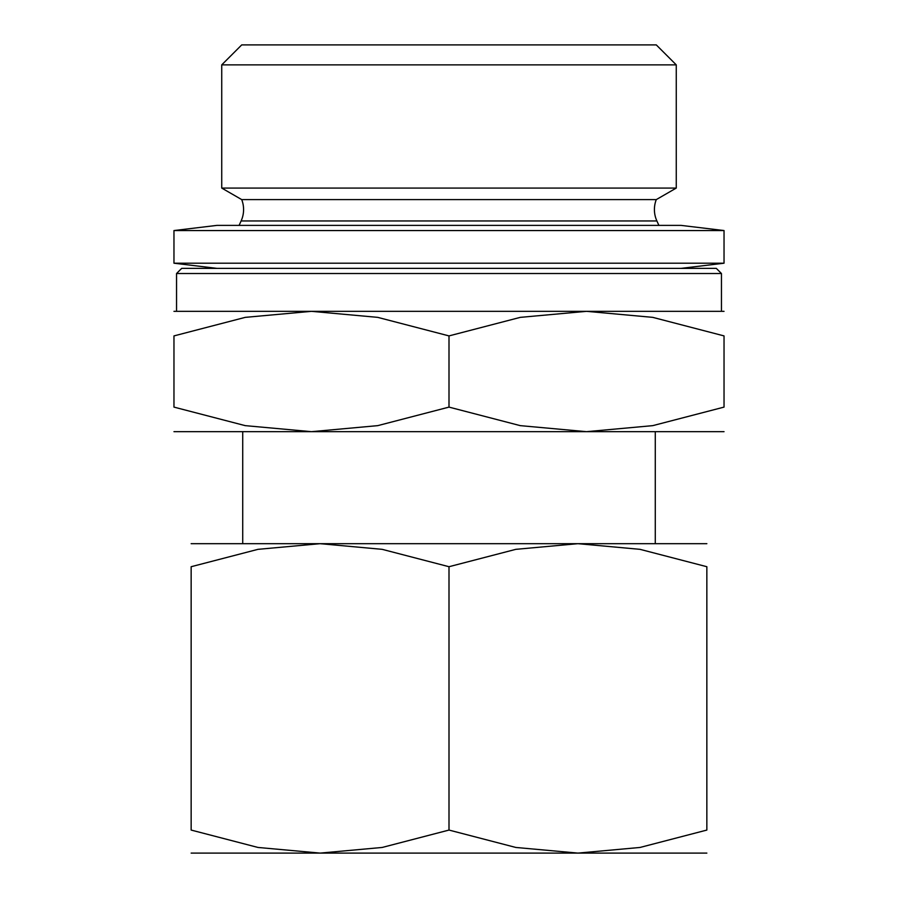 <?xml version="1.0" encoding="UTF-8"?>
<svg xmlns="http://www.w3.org/2000/svg" width="898" height="898" viewBox="0 0 898 898"><rect width="100%" height="100%" fill="white"/><g stroke="black" fill="none" stroke-linecap="round" stroke-linejoin="round"><path stroke-width="1.35" d="M241.113 220.964L656.887 220.964A27.501 27.501 0 0 1 656.281 199.603L241.719 199.603A27.501 27.501 0 0 1 241.113 220.964L239.093 225.387M176.547 273.52L181.699 268.367L716.301 268.367L721.453 273.52L176.547 273.52L176.547 311.337M724.035 263.204L173.965 263.204L173.965 230.55L724.035 230.55L724.035 263.204L681.066 268.367M724.035 230.55L681.066 225.387L216.934 225.387L173.965 230.55M676.261 188.075L221.739 188.075L221.739 64.869L676.261 64.869L676.261 188.075L656.281 199.603M676.261 64.869L656.281 44.9L241.719 44.9L221.739 64.869M724.035 311.337L586.517 311.337L652.767 317.364L724.035 335.908L724.035 407.108L652.767 425.641L586.517 431.669L520.268 425.641L449 407.108L377.732 425.641L311.483 431.669L724.035 431.669M449 311.337L311.483 311.337L377.732 317.364L449 335.908L520.268 317.364L586.517 311.337L449 311.337M706.849 543.683L577.919 543.683L640.027 549.34L706.849 566.717L706.849 830.066L640.027 847.454L577.919 853.1L515.822 847.454L449 830.066L382.178 847.454L320.081 853.1L706.849 853.1M449 543.683L320.081 543.683L382.178 549.34L449 566.717L515.822 549.34L577.919 543.683L449 543.683M294.297 853.1L320.081 853.1L257.973 847.454L191.151 830.066L191.151 566.717L257.973 549.34L320.081 543.683L191.151 543.683M706.849 566.761C706.849 535.881 706.849 535.881 706.849 566.761M191.151 566.761C191.151 535.881 191.151 535.881 191.151 566.761M706.849 830.021C706.849 860.901 706.849 860.901 706.849 830.021M191.151 830.021C191.151 860.901 191.151 860.901 191.151 830.021M191.151 853.1L320.081 853.1M449 566.717L449 830.066M173.965 431.669L311.483 431.669L245.233 425.641L173.965 407.108L173.965 335.908L245.233 317.364L311.483 311.337L173.965 311.337M724.035 335.953C724.035 303.019 724.035 303.019 724.035 335.953M173.965 335.953C173.965 303.019 173.965 303.019 173.965 335.953M724.035 407.052C724.035 439.998 724.035 439.998 724.035 407.052M173.965 407.052C173.965 439.998 173.965 439.998 173.965 407.052M449 335.908L449 407.108M721.453 273.52L721.453 311.337M656.887 220.964L658.908 225.387M242.718 431.669L242.718 543.683M655.282 431.669L655.282 543.683M241.719 199.603L221.739 188.075M216.934 268.367L173.965 263.204"/></g></svg>
